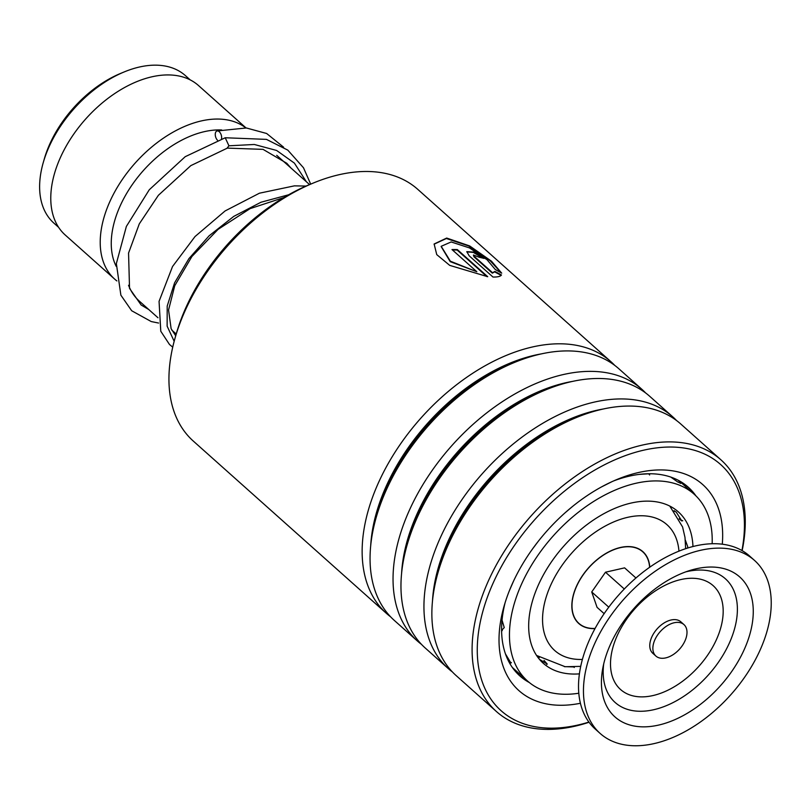 <?xml version="1.0" encoding="UTF-8"?>
<svg xmlns="http://www.w3.org/2000/svg" width="811" height="811" viewBox="0 0 811 811"><rect width="100%" height="100%" fill="white"/><g stroke="black" fill="none" stroke-linecap="round" stroke-linejoin="round"><path stroke-width="1.22" d="M58.605 227.323L53.871 223.096A98.81 61.109 -48.3 0 1 43.176 162.859L44.22 159.199A93.275 57.682 -48.3 0 1 120.849 73.314L124.357 71.865A98.81 61.109 -48.3 0 1 160.598 65.407A98.81 61.109 -48.3 0 1 185.435 75.646L190.169 79.863M43.176 162.859A98.81 61.109 -48.3 0 1 124.357 71.865M157.973 317.75L139.36 301.145A100.128 61.92 -48.3 0 1 128.543 285.269M116.186 266.322A92.221 57.034 -48.3 0 1 136.755 178.511A92.221 57.034 -48.3 0 1 221.717 129.973M116.875 280.93A100.128 61.92 -48.3 0 1 114.645 279.085A100.128 61.92 -48.3 0 1 122.005 179.941A100.128 61.92 -48.3 0 1 222.792 119.298A100.128 61.92 -48.3 0 1 245.885 127.935M114.645 279.085L65.194 234.977A100.128 61.92 -48.3 0 1 72.564 135.832A100.128 61.92 -48.3 0 1 173.351 75.18A100.128 61.92 -48.3 0 1 198.513 85.55L246.047 127.956M681.848 623.233A21.076 13.037 131.7 0 0 658.907 633.198A21.076 13.037 131.7 0 0 655.896 656.058A21.076 13.037 131.7 0 0 658.015 657.427A21.076 13.037 131.7 0 0 680.956 647.462A21.076 13.037 131.7 0 0 683.967 624.602A21.076 13.037 131.7 0 0 681.848 623.233M683.967 624.602L680.875 621.844A21.076 13.037 131.7 0 0 678.756 620.476A21.076 13.037 131.7 0 0 655.815 630.441A21.076 13.037 131.7 0 0 652.804 653.301L655.896 656.058M754.534 560.431L749.587 556.022A115.932 71.692 131.7 0 0 737.959 548.51A115.932 71.692 131.7 0 0 611.747 603.313A115.932 71.692 131.7 0 0 595.223 729.038L600.16 733.458A115.932 71.692 131.7 0 0 611.788 740.97A115.932 71.692 131.7 0 0 738 686.167A115.932 71.692 131.7 0 0 754.534 560.431A115.932 71.692 131.7 0 0 742.906 552.92A115.932 71.692 131.7 0 0 616.695 607.723A115.932 71.692 131.7 0 0 600.16 733.458M624.338 722.976A93.752 57.976 131.7 0 0 731.725 671.488A93.752 57.976 131.7 0 0 730.356 570.903A93.752 57.976 131.7 0 0 690.303 570.356A93.752 57.976 131.7 0 0 602.735 668.517A93.752 57.976 131.7 0 0 624.338 722.976M635.956 578L624.602 567.862L605.493 572.211L591.726 591.959L608.787 607.175M591.726 591.959L597.068 607.348L604.144 613.653M605.493 572.211L624.308 588.999M595.092 628.434A47.95 29.652 -48.3 0 1 571.998 605.199A47.95 29.652 -48.3 0 1 583.018 575.05A47.95 29.652 -48.3 0 1 623.902 547.019A47.95 29.652 -48.3 0 1 649.611 567.325M574.107 666.936L564.375 666.642M545.57 662.192L547.232 664.047L539.416 659.302M511.396 662.658A13.179 13.179 0 0 1 508.609 661.279L510.92 663.043L505.435 653.859M501.593 630.411L504.249 627.592L502.039 620.131M509.399 590.641L513.545 581.112M532.645 548.794L537.723 542.022M565.338 512.582L572.049 506.875M601.863 486.732L611.464 481.906M639.352 474.384L649.226 473.756M671.123 477.294L677.661 481.927L680.865 483.326L679.537 481.906M673.971 510.727L676.313 512.207L681.818 520.966L679.253 518.949M685.305 540.004L687.728 546.715L687.464 548.124M692.959 546.553A101.446 62.731 131.7 0 0 678.371 511.903A101.446 62.731 131.7 0 0 587.428 524.312A101.446 62.731 131.7 0 0 528.701 623.811A101.446 62.731 131.7 0 0 543.299 663.297A101.446 62.731 131.7 0 0 579.378 673.86M712.149 543.755A125.158 77.4 131.7 0 0 712.18 542.934A125.158 77.4 131.7 0 0 694.155 494.213A125.158 77.4 131.7 0 0 581.953 509.511A125.158 77.4 131.7 0 0 509.49 632.276A125.158 77.4 131.7 0 0 527.515 680.997A125.158 77.4 131.7 0 0 578.78 693.243M537.348 656.626L538.616 657.305M171.729 330.016L176.21 334.02A162.312 100.371 -48.3 0 1 187.219 304.733A162.312 100.371 -48.3 0 1 309.559 184.584L276.713 155.317M610.977 361.736L417.797 189.379A168.637 104.284 131.7 0 0 313.563 182.931A168.637 104.284 131.7 0 0 186.469 307.764A168.637 104.284 131.7 0 0 175.014 338.217A168.637 104.284 131.7 0 0 193.261 441.042L386.452 613.4A168.637 104.284 -48.3 0 1 379.66 480.122A168.637 104.284 -48.3 0 1 610.977 361.736A168.637 104.284 -48.3 0 1 614.799 365.437M741.943 550.537A164.947 102.004 131.7 0 0 657.032 447.844A164.947 102.004 131.7 0 0 494.386 580.321A164.947 102.004 131.7 0 0 588.898 722.074M589.039 722.256A168.637 104.284 -48.3 0 1 496.403 711.511A168.637 104.284 -48.3 0 1 489.611 578.233A168.637 104.284 -48.3 0 1 720.938 459.837A168.637 104.284 -48.3 0 1 742.146 550.649M580.392 703.269A138.073 85.388 -48.3 0 1 503.986 606.446A138.073 85.388 -48.3 0 1 513.353 581.507A138.073 85.388 -48.3 0 1 617.414 479.301A138.073 85.388 -48.3 0 1 722.287 544.222M695.909 495.856A126.475 78.211 131.7 0 0 688.235 487.168A126.475 78.211 131.7 0 0 613.653 480.913M390.557 616.776A168.637 104.284 -48.3 0 1 386.452 613.4M421.456 644.35A168.637 104.284 -48.3 0 1 417.351 640.974L394.379 620.476A168.637 104.284 -48.3 0 1 376.132 517.651A168.637 104.284 -48.3 0 1 387.587 487.198A168.637 104.284 -48.3 0 1 514.681 362.365A168.637 104.284 -48.3 0 1 618.915 368.812L641.886 389.31A168.637 104.284 -48.3 0 1 645.698 393.011M417.351 640.974A168.637 104.284 -48.3 0 1 410.559 507.696A168.637 104.284 -48.3 0 1 641.886 389.31M452.366 671.913A168.637 104.284 -48.3 0 1 448.25 668.548L425.278 648.05A168.637 104.284 -48.3 0 1 407.041 545.225A168.637 104.284 -48.3 0 1 418.486 514.772A168.637 104.284 -48.3 0 1 545.58 389.939A168.637 104.284 -48.3 0 1 649.814 396.386L672.785 416.874A168.637 104.284 -48.3 0 1 676.607 420.574M448.25 668.548A168.637 104.284 -48.3 0 1 441.458 535.27A168.637 104.284 -48.3 0 1 672.785 416.874M496.403 711.511L456.177 675.614A168.637 104.284 -48.3 0 1 437.94 572.799A168.637 104.284 -48.3 0 1 449.385 542.336A168.637 104.284 -48.3 0 1 576.489 417.503A168.637 104.284 -48.3 0 1 680.713 423.95L720.938 459.837M474.232 256.367L492.561 272.719L494.903 271.421L501.451 274.98C500.478 276.45 497.65 277.139 492.976 277.038L469.123 255.759L466.842 251.643L473.847 252.079L484.005 258.415A168.637 104.284 -48.3 0 0 479.2 257.249L473.462 255.019L473.999 256.813L492.328 273.165L494.659 271.867L501.188 275.416M501.715 273.155L495.247 269.465L487.016 259.723L469.498 247.933L451.149 241.952L441.194 246.301L450.369 261.213L476.848 271.736L451.98 249.555A168.637 104.284 -48.3 0 1 457.353 249.606L487.725 276.703L449.72 265.379L436.744 254.613L434.128 243.989L446.699 238.059L469.701 245.956L491.517 261.233L501.715 273.155M505.152 602.522A126.475 78.211 131.7 0 0 519.841 675.908A126.475 78.211 131.7 0 0 529.35 682.548M441.123 246.514L450.206 261.639L476.848 271.736M452.477 249.991A168.11 103.96 -48.3 0 1 457.151 250.052L486.914 276.612M434.067 244.202L446.374 238.505L468.646 245.956L490.179 260.767L501.239 272.871M466.751 251.876L473.36 252.424L482.849 258.101M473.431 255.293L473.999 256.813M158.591 323.052L151.231 321.551L131.686 310.755L120.88 295.194L116.358 263.575L126.364 226.431L149.265 189.774L185.202 156.695L225.225 137.758L228.935 145.798L227.131 148.119M221.525 138.924A5.271 2.96 -106 0 0 221.545 138.803A5.271 2.96 -106 0 0 220.501 133.308A5.271 2.96 -106 0 0 217.105 130.956A5.271 2.96 -106 0 0 215.361 133.288A5.271 2.96 -106 0 0 217.53 140.262M595 628.606A48.153 29.774 -48.3 0 1 590.884 628.515A48.153 29.774 -48.3 0 1 577.32 584.467A48.153 29.774 -48.3 0 1 630.796 546.685A48.153 29.774 -48.3 0 1 649.773 567.213M678.959 551.176A84.314 52.147 131.7 0 0 645.779 515.958A84.314 52.147 131.7 0 0 552.149 582.105A84.314 52.147 131.7 0 0 575.891 659.252A84.314 52.147 131.7 0 0 582.379 659.424M603.698 663.945A82.864 51.245 131.7 0 0 623.446 707.851A82.864 51.245 131.7 0 0 718.353 662.344A82.864 51.245 131.7 0 0 717.147 573.448A82.864 51.245 131.7 0 0 685.873 571.836M627.501 694.003A69.584 43.034 131.7 0 0 707.202 655.785A69.584 43.034 131.7 0 0 706.188 581.142A69.584 43.034 131.7 0 0 626.487 619.361A69.584 43.034 131.7 0 0 627.501 694.003M370.708 545.55A162.616 100.564 -48.3 0 1 387.425 483.538A162.616 100.564 -48.3 0 1 541.778 353.809M401.607 573.124A162.616 100.564 -48.3 0 1 418.334 511.112A162.616 100.564 -48.3 0 1 572.688 381.373M432.506 600.687A162.616 100.564 -48.3 0 1 449.233 538.676A162.616 100.564 -48.3 0 1 603.587 408.947M376.132 517.651L377.267 513.687A162.616 100.564 -48.3 0 1 388.307 484.319A162.616 100.564 -48.3 0 1 510.869 363.936L514.681 362.365M407.041 545.225L408.166 541.261A162.616 100.564 -48.3 0 1 419.206 511.893A162.616 100.564 -48.3 0 1 541.768 391.51L545.58 389.939M437.94 572.799L439.065 568.825A162.616 100.564 -48.3 0 1 450.105 539.457A162.616 100.564 -48.3 0 1 572.678 419.074L576.489 417.503M228.935 145.798L254.319 144.48L276.632 150.471L294.403 163.123L306.406 181.806M174.172 341.289L167.137 326.174L167.208 306.061L174.588 282.836L188.892 258.668L209.116 235.808L233.771 216.385L260.97 202.243L288.645 194.772M536.558 655.45L565.145 666.723L580.696 666.368M685.66 548.712L684.991 537.429L682.578 526.947L669.805 506.094M527.515 680.997L512.309 667.433M694.155 494.213L678.959 480.649M539.295 657.528A13.179 13.179 0 0 0 537.663 657.052M525.447 679.152A13.179 13.179 0 0 0 526.765 680.328M546.837 664.452A13.179 13.179 0 0 0 543.999 660.438M674.357 510.768A13.179 13.179 0 0 0 674.478 511.386M679.152 518.746A13.179 13.179 0 0 0 682.75 520.774M680.297 483.336A13.179 13.179 0 0 0 678.472 480.386M649.641 474.972A13.179 13.179 0 0 0 648.618 473.756M501.593 630.056A13.179 13.179 0 0 0 502.303 630.583M574.269 667.494A13.179 13.179 0 0 0 573.803 666.946M176.2 334.051L175.014 338.217M309.559 184.584L313.563 182.931M227.303 148.109L263.058 149.366L286.81 163.295L290.865 167.948M175.703 335.795L171.121 328.698L168.556 310.015L174.73 285.776L191.903 256.499L218.098 229.351L250.072 208.64L283.809 197.57M227.465 148.058L190.818 165.626L158.398 195.289L139.289 223.866L128.554 253.083L129.537 288.402L141.124 304.977L148.768 309.528M283.617 147.196L266.647 133.491L246.362 127.976L217.105 130.956M225.225 137.758L266.444 139.38L287.793 150.126L303.496 167.776L310.684 184.117M172.723 347.149L169.469 344.462L160.781 331.243L159.057 301.368L172.53 266.525L195.025 236.548L225.093 210.951L259.439 193.2L294.373 185.861L306.082 186.054"/></g></svg>
